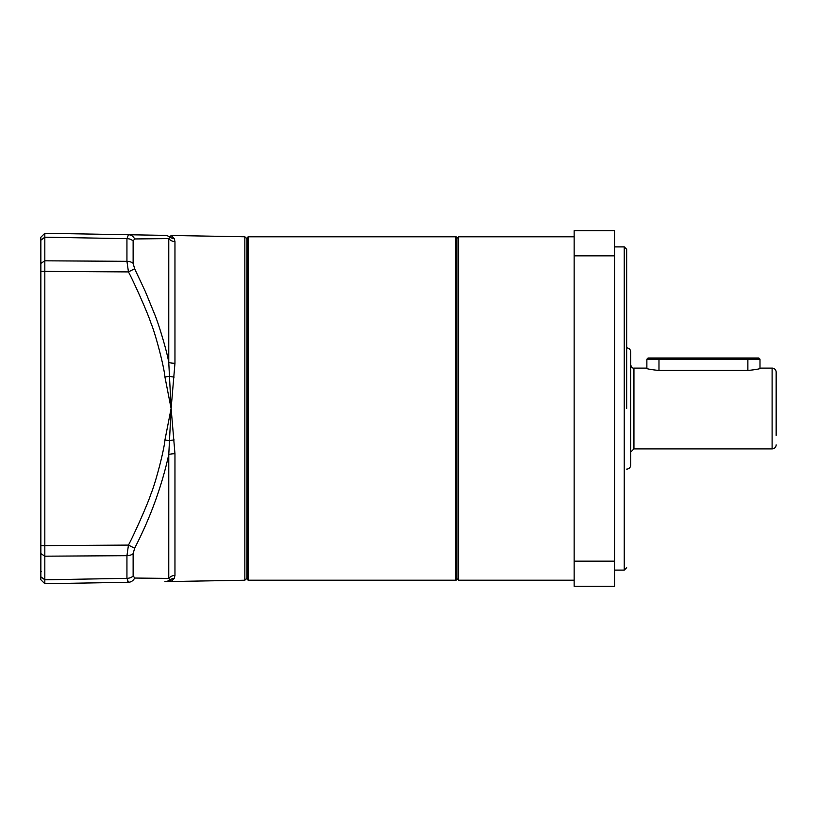 <?xml version="1.0" encoding="UTF-8"?>
<svg xmlns="http://www.w3.org/2000/svg" width="817" height="817" viewBox="0 0 817 817"><rect width="100%" height="100%" fill="white"/><g stroke="black" fill="none" stroke-linecap="round" stroke-linejoin="round"><path stroke-width="1.23" d="M658.982 357.999L758.779 357.999L759.994 359.214L658.982 359.214L658.982 357.999L648.075 357.999L646.87 359.214L658.982 359.214L658.982 370.469C650.914 369.631 646.553 368.845 645.9 368.099L633.941 368.099L633.941 448.901L772.106 448.901L772.106 368.099L760.964 368.099C760.31 368.845 755.95 369.631 747.872 370.469L658.982 370.469M646.87 368.426L646.87 359.214M248.113 580.203L455.774 580.203L455.774 236.797L248.113 236.797L248.113 580.203L246.897 578.998L246.897 238.002L246.897 238.819L244.845 236.767L171.121 235.48L174.144 238.411L171.121 235.48L168.772 238.584A8.027 7.751 180 0 0 174.961 241.566L174.961 363.269L171.121 408.5L174.961 453.731L174.961 575.434L174.144 578.589L171.121 581.52L172.561 580.754M456.979 238.002L456.979 578.998L456.979 238.002A1.215 1.215 0 0 0 455.774 236.797M456.979 578.998A1.215 1.215 0 0 1 455.774 580.203M630.704 351.943L630.704 465.057L630.704 351.943A4.044 4.044 0 0 0 626.67 347.899M630.704 465.057A4.044 4.044 0 0 1 626.67 469.101M630.704 408.5L630.704 452.138L630.704 408.5M776.15 435.379L776.15 372.143A4.044 4.044 0 0 0 772.106 368.099M776.15 444.857A4.044 4.044 0 0 1 772.106 448.901M776.15 391.935L776.15 425.065M760.188 368.365L760.964 368.099M626.67 408.5L626.67 249.318L626.67 408.5M456.979 238.411L458.592 236.797L458.592 580.203L456.979 578.589M614.547 561.167L614.547 586.269L574.147 586.269L574.147 230.731L614.547 230.731L614.547 561.167L574.147 561.167M574.147 255.833L614.547 255.833M246.897 408.5L246.897 578.181L244.845 580.233L244.845 236.767M164.932 235.367L128.453 234.734L164.932 235.367A8.027 7.945 -89 0 1 169.538 236.961A8.027 7.853 -30.2 0 0 174.144 238.411L174.961 241.566M244.845 580.233L164.932 581.633A8.027 7.945 89 0 0 169.538 580.039A8.027 7.853 30.2 0 1 174.144 578.589L174.961 575.434A8.027 7.751 -0 0 0 168.762 578.416L171.121 581.52L169.844 581.541M174.961 363.269A8.027 2.104 -0 0 1 168.762 362.462L171.121 408.5L168.772 454.538A8.027 2.104 180 0 1 174.961 453.731M174.144 377.086A8.027 1.46 6.2 0 1 169.538 376.31L164.932 377.005L171.121 408.5L164.932 439.995C164.094 450.575 155.199 484.103 150.91 494.009C147.887 503.66 133.631 535.595 128.453 545.092L134.642 548.238C150.379 517.682 161.746 486.452 168.772 454.538L168.762 578.416L134.642 578.048A8.027 7.179 89 0 1 128.453 582.266L127.35 581.285M134.642 268.762L133.13 263.34L133.13 240.984L134.642 238.952L168.772 238.584L168.762 362.462C167.097 351.861 158.784 324.216 154.77 314.576L145.293 291.424L134.642 268.762L128.453 271.908C133.631 281.405 147.887 313.34 150.91 322.991C155.199 332.897 164.094 366.425 164.932 377.005M133.13 240.984A8.027 6.066 180 0 0 126.941 238.656L128.453 234.734L126.941 238.656L44.823 237.196L44.823 233.274L128.453 234.734A8.027 7.179 91 0 1 134.642 238.952L168.772 238.584M134.938 578.048L133.13 576.016A8.027 6.066 180 0 1 126.941 578.344L128.453 582.266L44.823 583.726L40.85 579.753L40.85 553.589L44.823 556.183L44.823 583.726M133.13 576.016L133.13 553.66L134.642 548.238M174.144 439.914A8.027 1.46 -6.2 0 0 169.538 440.69L164.932 439.995M133.13 263.34A8.027 5.259 180 0 0 126.941 261.317L126.941 238.656L44.823 237.196L44.823 556.183L126.941 555.683L126.941 578.344L44.823 579.804L40.85 576.802M40.85 263.411L44.823 260.817L126.941 261.317L128.453 271.908L40.85 271.367L40.85 237.247L44.823 233.274M40.85 271.367L40.85 545.633L128.453 545.092L126.941 555.683A8.027 5.259 180 0 0 133.13 553.66M40.85 545.633L40.85 553.589M40.85 288.82L40.85 286.501M747.872 357.999L747.872 370.469M614.547 570.103L624.239 570.103L624.239 246.897L626.67 249.318M44.823 237.196L40.85 240.198M759.994 368.426L759.994 359.214M248.113 236.797L246.897 238.002M633.941 448.901L630.704 452.138M633.941 368.099C632.562 368.396 631.48 367.323 630.704 364.862M574.147 580.203L458.592 580.203M574.147 236.797L458.592 236.797M614.547 246.897L624.239 246.897M624.239 570.103L626.67 567.682M40.85 572.125L41.391 571.553"/></g></svg>
